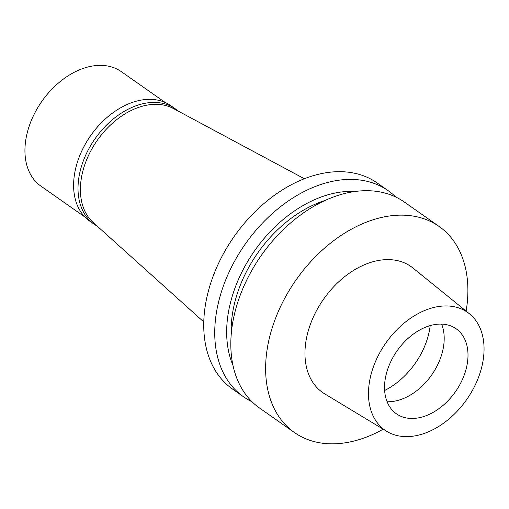 <?xml version="1.0" encoding="UTF-8"?>
<svg xmlns="http://www.w3.org/2000/svg" width="509" height="509" viewBox="0 0 509 509"><rect width="100%" height="100%" fill="white"/><g stroke="black" fill="none" stroke-linecap="round" stroke-linejoin="round"><path stroke-width="0.76" d="M421.751 434.253A71.941 49.335 -54.9 0 1 386.872 431.422A71.941 49.335 -54.9 0 1 373.364 366.989A71.941 49.335 -54.9 0 1 430.779 308.308A71.941 49.335 -54.9 0 1 469.47 313.811A71.941 49.335 -54.9 0 1 478.015 378.645A71.941 49.335 -54.9 0 1 421.751 434.253M423.004 416.763A51.956 35.63 125.1 0 0 464.068 375.489A51.956 35.63 125.1 0 0 456.128 328.763A51.956 35.63 125.1 0 0 429.526 325.798A51.956 35.63 125.1 0 0 388.469 367.072A51.956 35.63 125.1 0 0 396.409 413.798A51.956 35.63 125.1 0 0 423.004 416.763M469.47 313.811L412.964 268.027A76.935 52.764 125.1 0 0 371.589 262.141A76.935 52.764 125.1 0 0 310.185 324.901A76.935 52.764 125.1 0 0 324.627 393.807L386.872 431.422M383.194 429.202A125.895 86.339 -54.9 0 1 358.858 439.693A125.895 86.339 -54.9 0 1 294.406 432.516A125.895 86.339 -54.9 0 1 275.165 319.289A125.895 86.339 -54.9 0 1 374.662 219.284A125.895 86.339 -54.9 0 1 439.114 226.467A125.895 86.339 -54.9 0 1 466.129 311.107M439.114 226.467L404.311 202.022A125.895 86.339 125.1 0 0 339.853 194.839A125.895 86.339 125.1 0 0 240.356 294.845A125.895 86.339 125.1 0 0 259.596 408.072L294.406 432.516M325.194 200.412A109.906 75.377 125.1 0 0 231.239 334.197M232.995 365.417A115.492 79.207 -54.9 0 1 326.695 195.163A115.492 79.207 -54.9 0 1 355.155 191.473M252.031 401.754A125.895 86.339 -54.9 0 1 243.518 396.778A125.895 86.339 -54.9 0 1 224.278 283.551A125.895 86.339 -54.9 0 1 323.775 183.552A125.895 86.339 -54.9 0 1 388.227 190.729A125.895 86.339 -54.9 0 1 395.798 197.04M388.227 190.729L377.226 182.998A125.895 86.339 125.1 0 0 312.774 175.821A125.895 86.339 125.1 0 0 213.277 275.827A125.895 86.339 125.1 0 0 232.518 389.054L243.518 396.778M304.357 178.742L173.41 108.525A69.943 47.967 125.1 0 0 140.974 106.616A69.943 47.967 125.1 0 0 86.721 159.565A69.943 47.967 125.1 0 0 93.287 222.611L203.785 321.949M441.621 324.106A51.956 35.63 -54.9 0 1 399.196 400.042A51.956 35.63 -54.9 0 1 387.101 401.735M175.223 108.773L170.82 105.681A70.541 48.38 125.1 0 0 134.7 101.66A70.541 48.38 125.1 0 0 106.534 117.891A70.541 48.38 125.1 0 0 79.404 156.524A70.541 48.38 125.1 0 0 89.737 221.135L94.14 224.227A70.541 48.38 -54.9 0 1 83.355 160.787A70.541 48.38 -54.9 0 1 139.11 104.752A70.541 48.38 -54.9 0 1 175.223 108.773A70.541 48.38 -54.9 0 1 178.093 111.038M79.442 156.428A69.943 47.967 -54.9 0 1 79.48 156.333A69.943 47.967 -54.9 0 1 106.381 118.024A69.943 47.967 -54.9 0 1 106.457 117.961M97.238 226.161A70.541 48.38 -54.9 0 1 94.14 224.227M165.323 102.557L121.32 71.654A69.943 47.967 125.1 0 0 85.512 67.665A69.943 47.967 125.1 0 0 30.235 123.223A69.943 47.967 125.1 0 0 40.924 186.129L84.927 217.031M430.188 325.607A63.949 43.857 -54.9 0 1 384.632 390.473"/></g></svg>
